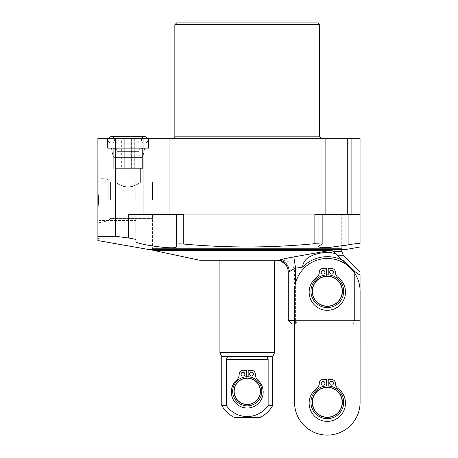 <?xml version="1.0" encoding="UTF-8"?>
<svg xmlns="http://www.w3.org/2000/svg" width="458" height="458" viewBox="0 0 458 458"><rect width="100%" height="100%" fill="white"/><g stroke="black" fill="none" stroke-linecap="round" stroke-linejoin="round"><path stroke-width="0.34" stroke-dasharray="2.29 1.72" d="M128.04 138.305L148.524 138.305L128.04 138.305M128.04 148.295L148.524 148.295L128.04 148.295M108.162 148.295L147.923 148.295L108.162 148.295L147.923 148.295L108.162 148.295L108.162 143.114L147.923 143.114L147.923 148.295L147.923 143.114L108.162 143.114L108.162 148.295M108.162 143.114L147.923 143.114L108.162 143.114M111.151 143.114L144.934 143.114L111.151 143.114A3.235 3.235 0 0 1 108.575 138.305A3.235 3.235 0 0 0 111.151 143.114M144.442 143.114A3.235 3.235 0 0 1 141.453 139.764A3.235 3.235 0 0 1 144.688 136.65A3.235 3.235 0 0 0 141.453 139.764A3.235 3.235 0 0 0 144.442 143.114L111.643 143.114A3.235 3.235 0 0 0 114.632 139.764A3.235 3.235 0 0 0 111.397 136.65A3.235 3.235 0 0 1 114.632 139.764A3.235 3.235 0 0 1 111.643 143.114L144.442 143.114M147.51 138.305A3.235 3.235 0 0 1 144.934 143.114A3.235 3.235 0 0 0 147.923 139.764A3.235 3.235 0 0 0 144.688 136.65L111.397 136.65M115.004 143.114L141.081 143.114L115.004 143.114A3.326 3.326 0 0 0 118.33 139.787A3.326 3.326 0 0 1 115.004 143.114M137.749 139.787A3.326 3.326 0 0 0 141.081 143.114A3.326 3.326 0 0 1 137.749 139.787L137.749 139.049L137.749 139.787L118.33 139.787L118.33 139.049L137.749 139.049L118.33 139.049L118.33 139.787L137.749 139.787M118.33 139.049L137.749 139.049L118.33 139.049M124.708 139.049L134.715 139.049L124.708 139.049L124.708 167.989L121.37 167.989L134.715 167.989L121.37 167.989L134.715 167.989L124.708 167.989L124.708 139.049L134.715 139.049L121.37 139.049L121.37 167.989L121.37 139.049L124.708 139.049L124.708 167.989L124.708 139.049M128.04 167.989L140.617 167.989L128.04 167.989M128.04 187.213C121.685 187.293 114.454 181.294 115.496 182.158C117.013 184.042 121.193 185.73 128.04 187.213C121.685 187.293 114.454 181.294 115.496 182.158C117.013 184.042 121.193 185.73 128.04 187.213C134.349 187.311 141.637 181.299 140.589 182.164C139.055 184.053 134.87 185.736 128.04 187.213C134.349 187.311 141.637 181.299 140.589 182.164C139.055 184.053 134.87 185.736 128.04 187.213C121.696 187.293 114.511 181.334 115.49 182.158C116.979 184.024 121.164 185.713 128.04 187.213C121.696 187.293 114.511 181.334 115.49 182.158C116.979 184.024 121.164 185.713 128.04 187.213C134.349 187.299 141.545 181.362 140.595 182.152C139.14 184.007 134.955 185.696 128.04 187.213C134.349 187.299 141.545 181.362 140.595 182.152C139.14 184.007 134.955 185.696 128.04 187.213M110.567 200.266L110.567 182.141L110.567 200.266M152.457 200.266L152.457 182.141L152.457 200.266M108.162 200.266L108.162 179.731L108.162 200.266M98.819 200.266L98.819 162.121L98.819 200.266M97.898 191.541L97.898 138.305L115.616 138.305L115.616 236.311L97.898 236.311L97.898 238.412L97.898 208.985L98.499 200.266L97.898 191.541M97.898 240.553L97.898 162.121L98.819 162.121L97.898 162.121M348.916 214.596L318.029 214.596L348.916 214.596L348.916 244.732C355.059 243.639 358.774 243.29 360.057 243.696L360.057 214.596L348.916 214.596L360.057 214.596L360.057 138.305L347.296 138.305L347.296 214.596L314.858 214.596L314.858 243.685C271.056 247.921 227.351 248.041 183.755 244.051L183.755 214.596L128.641 214.596L135.946 214.596L135.946 241.532L135.946 214.596L128.641 214.596L128.641 238.017C133.078 238.635 135.511 239.242 135.946 239.837M341.931 246.003L325.266 247.738L318.029 246.553L318.029 214.596L322.163 214.596L321.069 214.596L321.069 244.727L321.069 214.596L318.029 214.596L318.029 246.553L322.163 244.062L314.858 243.685M314.858 214.596L322.163 214.596L314.858 214.596M338.279 214.596L351.275 214.596L338.279 214.596M176.45 244.475L176.45 214.596L135.946 214.596L135.946 241.532C134.933 244.177 177.876 250.457 176.45 246.553L176.45 244.475C176.891 243.868 179.324 243.73 183.755 244.051M156.201 214.596L143.205 214.596L156.201 214.596M156.201 138.305L143.205 138.305L156.201 138.305M347.296 138.305L115.616 138.305M247.24 138.305L173.37 138.305L247.24 138.305M338.279 138.305L351.275 138.305L338.279 138.305M319.65 24.721L174.836 24.721M317.823 22.9L176.656 22.9M345.538 249.553L148.942 249.553M139.925 247.961A2.914 2.914 0 0 1 140.824 247.978L146.268 248.94A2.914 2.914 0 0 1 147.121 249.232L146.245 249.078M151.621 249.553L342.859 249.553L151.621 249.553A0.927 0.927 0 0 0 152.548 248.625L341.931 248.625L152.548 248.625L152.548 214.785L341.931 214.785L341.931 248.625A0.927 0.927 0 0 0 342.859 249.553M152.548 214.785L341.931 214.785M176.45 214.596L176.45 246.553L176.45 214.596L135.946 214.596M360.057 214.596L347.296 214.596M131.377 139.049L131.377 167.989L131.377 139.049M134.715 139.049L134.715 167.989L134.715 139.049M114.511 157.375A3.326 3.326 0 0 0 117.128 154.117L117.128 151.621A3.326 3.326 0 0 0 113.802 148.295L142.283 148.295L113.802 148.295A3.326 3.326 0 0 1 117.128 151.621L117.128 154.117A3.326 3.326 0 0 1 114.511 157.375L141.574 157.375A3.326 3.326 0 0 1 138.951 154.117L138.951 151.621A3.326 3.326 0 0 1 142.283 148.295A3.326 3.326 0 0 0 138.951 151.621L138.951 154.117A3.326 3.326 0 0 0 141.574 157.375L114.511 157.375L141.574 157.375L114.511 157.375L113.006 155.869L143.079 155.869L113.006 155.869L111.397 148.295L113.006 155.869L114.511 157.375M128.04 155.869L143.079 155.869L128.04 155.869M135.808 200.266L135.808 180.057L135.808 200.266M128.04 168.636L142.375 168.636L128.04 168.636C144.196 168.636 144.196 168.636 128.04 168.636C111.889 168.636 111.889 168.636 128.04 168.636L142.375 168.636L128.04 168.636C144.196 168.636 144.196 168.636 128.04 168.636C111.889 168.636 111.889 168.636 128.04 168.636M341.748 214.785L152.732 214.785L341.748 214.785L341.748 249.553M152.732 214.785L152.732 249.553M331.277 250.257L152.732 250.257M328.42 250.795L293.818 256.909L295.593 268.216C292.588 269.516 290.561 270.724 289.513 271.84C288.574 264.833 285.157 260.98 279.26 260.281L199.894 260.281M284.332 258.759L282.867 259.125M281.052 259.623L279.002 260.27M160.792 251.969C161.92 252.209 161.92 252.209 160.792 251.969L160.792 251.969M323.772 252.673A38.747 38.747 0 0 0 321.797 252.908A38.747 38.747 0 0 1 323.772 252.673M318.865 253.446A38.747 38.747 0 0 0 318.092 253.629A38.747 38.747 0 0 1 318.865 253.446M315.871 254.242A38.747 38.747 0 0 0 312.7 255.375A38.747 38.747 0 0 1 315.871 254.242M291.889 323.995L288.288 320.388L295.593 320.388L295.593 283.027A32.781 32.781 0 0 0 294.54 291.254L294.528 402.313A32.781 32.781 0 0 0 327.304 435.1A32.781 32.781 0 0 0 360.091 402.324L360.103 291.259A32.781 32.781 0 0 0 295.593 283.027A32.781 32.781 0 0 0 294.54 291.254L294.528 402.313A32.781 32.781 0 0 0 327.304 435.1A32.781 32.781 0 0 0 360.091 402.324L360.103 291.259A32.781 32.781 0 0 0 295.593 283.027L295.593 320.388L354.601 320.388L354.601 271.411L353.238 270.106M326.399 385.974L326.399 379.505L326.399 385.974A16.368 16.368 0 0 1 343.677 402.319A16.368 16.368 0 0 1 327.31 418.686A16.368 16.368 0 0 1 310.942 402.319A16.368 16.368 0 0 1 327.31 385.951A16.368 16.368 0 0 0 310.942 402.319A16.368 16.368 0 0 0 327.31 418.686A16.368 16.368 0 0 0 343.677 402.319A16.368 16.368 0 0 0 327.31 385.951A16.368 16.368 0 0 1 343.677 402.319A16.368 16.368 0 0 1 327.31 418.686A16.368 16.368 0 0 1 310.942 402.319A16.368 16.368 0 0 1 327.31 385.951A16.368 16.368 0 0 0 310.942 402.319A16.368 16.368 0 0 0 327.31 418.686A16.368 16.368 0 0 0 343.677 402.319A16.368 16.368 0 0 0 327.31 385.951A16.368 16.368 0 0 1 328.22 385.974A16.368 16.368 0 0 0 310.948 402.771A16.368 16.368 0 0 0 327.31 418.686A16.368 16.368 0 0 0 343.672 402.777A16.368 16.368 0 0 0 328.22 385.974L328.22 387.09A15.257 15.257 0 0 0 326.399 387.084L326.399 385.974A16.368 16.368 0 0 0 310.948 402.771A16.368 16.368 0 0 0 327.31 418.686A16.368 16.368 0 0 0 343.672 402.777A16.368 16.368 0 0 0 328.22 385.974L328.22 387.09A15.257 15.257 0 0 0 312.053 402.319A15.257 15.257 0 0 0 327.31 417.576A15.257 15.257 0 0 0 342.561 402.777A15.257 15.257 0 0 0 328.22 387.09L328.22 385.974M360.103 291.259A32.781 32.781 0 0 0 327.327 258.478A32.781 32.781 0 0 0 294.54 291.254L294.534 323.995L295.593 323.995L295.593 320.388L360.057 320.388L354.601 320.388L353.107 323.995L295.593 323.995L356.45 323.995L353.107 323.995L354.601 320.388L354.601 273.077M359.982 275.178L360.057 320.388L356.45 323.995L360.057 320.388L360.057 289.519M358.471 274.079L356.141 272.447M343.162 260.522L342.441 259.841L341.971 259.926L341.199 258.69M341.13 258.633L340.305 257.888M339.515 257.19L335.325 253.606L331.981 252.793C323.938 251.837 316.404 253.211 309.368 256.921A38.747 38.747 0 0 1 331.981 252.793M309.368 256.921C305.211 259.348 302.95 262.737 302.589 267.088L295.593 268.216L295.593 283.027M335.325 253.606L334.598 252.713M334.317 252.352L333.567 251.402L341.748 251.402M292.319 323.995L298.192 323.995L292.319 323.995L289.13 320.388L289.13 271.84L288.288 271.84L289.13 271.84L289.13 320.388L292.319 323.995M294.54 320.388L295.593 320.388L295.593 323.995L294.534 323.995M276.958 260.281L278.899 260.281A11.559 10.225 -90 0 1 289.13 271.84L294.586 271.84L289.13 271.84A11.559 10.225 90 0 0 278.899 260.281L278.979 260.281M219.914 260.281L274.565 260.281L219.914 260.281M219.914 352.66L274.565 352.66M221.764 356.627L272.716 356.627M227.626 356.627L226.338 359.272L268.142 359.272L268.142 405.439L272.716 405.439M221.764 405.439L226.338 405.439L226.338 359.272M268.142 359.255L267.432 357.097M247.24 376.751A14.564 14.564 0 0 0 232.675 391.315A14.564 14.564 0 0 0 247.24 405.88A14.564 14.564 0 0 0 261.804 391.315A14.564 14.564 0 0 0 247.24 376.751A14.564 14.564 0 0 1 261.804 391.315A14.564 14.564 0 0 1 247.24 405.88A14.564 14.564 0 0 1 232.681 391.779A14.564 14.564 0 0 1 247.24 376.751A14.564 14.564 0 0 0 232.675 391.315A14.564 14.564 0 0 0 247.24 405.88A14.564 14.564 0 0 1 232.681 391.779A14.564 14.564 0 0 1 248.167 376.779A14.564 14.564 0 0 1 261.799 391.779A14.564 14.564 0 0 1 247.24 405.88A14.564 14.564 0 0 1 232.675 391.315A14.564 14.564 0 0 1 248.167 376.779A14.564 14.564 0 0 1 261.799 391.779A14.564 14.564 0 0 1 247.24 405.88A14.564 14.564 0 0 0 261.804 391.315A14.564 14.564 0 0 0 247.24 376.751A14.564 14.564 0 0 0 232.675 391.315A14.564 14.564 0 0 0 247.24 405.88A14.564 14.564 0 0 0 261.804 391.315A14.564 14.564 0 0 0 247.24 376.751A14.564 14.564 0 0 0 232.675 391.315A14.564 14.564 0 0 0 247.24 405.88A14.564 14.564 0 0 0 261.804 391.315A14.564 14.564 0 0 0 247.24 376.751M246.318 376.779L246.318 377.936A13.408 13.408 0 0 1 260.642 391.779A13.408 13.408 0 0 1 247.24 404.723A13.408 13.408 0 0 1 233.832 391.315A13.408 13.408 0 0 1 247.24 377.907A13.408 13.408 0 0 1 260.648 391.315A13.408 13.408 0 0 1 247.24 404.723A13.408 13.408 0 0 1 233.838 391.779A13.408 13.408 0 0 1 246.318 377.936L246.318 370.31L242.986 370.31A3.79 3.79 0 0 0 239.196 374.1A8.439 8.439 0 0 1 236.46 380.317A15.938 15.938 0 0 0 235.807 403.172A15.938 15.938 0 0 0 258.673 403.172A15.938 15.938 0 0 0 258.02 380.317A8.439 8.439 0 0 1 255.283 374.1A3.79 3.79 0 0 0 251.494 370.31L248.167 370.31L248.167 377.936A13.408 13.408 0 0 0 246.318 377.936L246.318 370.31L242.986 370.31A3.79 3.79 0 0 0 239.196 374.1A8.439 8.439 0 0 1 236.46 380.317A15.938 15.938 0 0 0 235.807 403.172A15.938 15.938 0 0 0 258.673 403.172A15.938 15.938 0 0 0 258.02 380.317A8.439 8.439 0 0 1 255.283 374.1A3.79 3.79 0 0 0 251.494 370.31L248.167 370.31L248.167 377.936A13.408 13.408 0 0 1 260.642 391.779A13.408 13.408 0 0 1 247.24 404.723A13.408 13.408 0 0 1 233.838 391.779A13.408 13.408 0 0 1 246.318 377.936L246.318 370.31L242.986 370.31A3.79 3.79 0 0 0 239.196 374.1A8.439 8.439 0 0 1 236.46 380.317A15.938 15.938 0 0 0 235.807 403.172A15.938 15.938 0 0 0 258.673 403.172A15.938 15.938 0 0 0 258.02 380.317A8.439 8.439 0 0 1 255.283 374.1A3.79 3.79 0 0 0 251.494 370.31L248.167 370.31L248.167 376.779M241.091 374.1A1.895 1.895 0 0 1 242.986 372.205A1.895 1.895 0 0 1 244.881 374.1A1.895 1.895 0 0 1 242.986 375.995A1.895 1.895 0 0 1 241.091 374.1A1.895 1.895 0 0 1 242.986 372.205A1.895 1.895 0 0 1 244.881 374.1A1.895 1.895 0 0 1 242.986 375.995A1.895 1.895 0 0 1 241.091 374.1A1.895 1.895 0 0 1 242.986 372.205A1.895 1.895 0 0 1 244.881 374.1A1.895 1.895 0 0 1 242.986 375.995A1.895 1.895 0 0 1 241.091 374.1M249.599 374.1A1.895 1.895 0 0 1 251.494 372.205A1.895 1.895 0 0 1 253.389 374.1A1.895 1.895 0 0 1 251.494 375.995A1.895 1.895 0 0 1 249.599 374.1A1.895 1.895 0 0 1 251.494 372.205A1.895 1.895 0 0 1 253.389 374.1A1.895 1.895 0 0 1 251.494 375.995A1.895 1.895 0 0 1 249.599 374.1A1.895 1.895 0 0 1 251.494 372.205A1.895 1.895 0 0 1 253.389 374.1A1.895 1.895 0 0 1 251.494 375.995A1.895 1.895 0 0 1 249.599 374.1M226.338 405.439A25.224 25.224 0 0 0 268.142 405.439M234.45 417.484L260.035 417.484M247.24 404.723A13.408 13.408 0 0 0 260.648 391.315A13.408 13.408 0 0 0 247.24 377.907A13.408 13.408 0 0 0 233.832 391.315A13.408 13.408 0 0 0 247.24 404.723M247.24 404.397A13.087 13.087 0 0 0 260.327 391.315A13.087 13.087 0 0 0 247.24 378.228A13.087 13.087 0 0 0 234.158 391.315A13.087 13.087 0 0 0 247.24 404.397M294.528 402.313A32.781 32.781 0 0 0 327.304 435.1A32.781 32.781 0 0 0 360.091 402.324M326.411 274.914A16.368 16.368 0 0 0 310.959 291.712A16.368 16.368 0 0 0 327.321 307.627A16.368 16.368 0 0 1 310.959 291.712A16.368 16.368 0 0 1 326.411 274.914L326.411 268.445L326.411 274.914A16.368 16.368 0 0 1 343.689 291.259A16.368 16.368 0 0 1 327.321 307.627A16.368 16.368 0 0 1 310.953 291.259A16.368 16.368 0 0 1 327.321 274.892A16.368 16.368 0 0 0 310.953 291.259A16.368 16.368 0 0 0 327.321 307.627A16.368 16.368 0 0 0 343.683 291.712A16.368 16.368 0 0 0 327.321 274.892A16.368 16.368 0 0 1 343.689 291.259A16.368 16.368 0 0 1 327.321 307.627A16.368 16.368 0 0 0 343.683 291.712A16.368 16.368 0 0 0 326.411 274.914L326.411 276.025A15.257 15.257 0 0 1 328.231 276.025A15.257 15.257 0 0 0 312.064 291.259A15.257 15.257 0 0 0 327.321 306.517A15.257 15.257 0 0 0 342.573 291.712A15.257 15.257 0 0 0 328.231 276.025L328.231 274.914M326.411 276.025A15.257 15.257 0 0 0 312.07 291.712A15.257 15.257 0 0 0 327.321 306.517A15.257 15.257 0 0 0 342.573 291.712A15.257 15.257 0 0 0 328.231 276.025L328.231 268.445L331.575 268.445A3.79 3.79 0 0 1 335.365 272.235A3.79 3.79 0 0 0 331.575 268.445A3.79 3.79 0 0 1 335.365 272.235A6.429 6.429 0 0 0 338.015 277.434A6.429 6.429 0 0 1 335.365 272.235A6.429 6.429 0 0 0 338.015 277.434A18.177 18.177 0 0 1 340.826 304.295A18.177 18.177 0 0 1 313.816 304.295A18.177 18.177 0 0 1 316.633 277.434A18.177 18.177 0 0 0 313.816 304.295A18.177 18.177 0 0 0 340.826 304.295A18.177 18.177 0 0 0 338.015 277.434A18.177 18.177 0 0 1 340.826 304.295A18.177 18.177 0 0 1 313.816 304.295A18.177 18.177 0 0 1 316.633 277.434A6.429 6.429 0 0 0 319.278 272.235A6.429 6.429 0 0 1 316.633 277.434A6.429 6.429 0 0 0 319.278 272.235A3.79 3.79 0 0 1 323.067 268.445A3.79 3.79 0 0 0 319.278 272.235A3.79 3.79 0 0 1 323.067 268.445L326.411 268.445L323.067 268.445L326.411 268.445L326.411 276.025A15.257 15.257 0 0 1 342.578 291.259A15.257 15.257 0 0 1 327.321 306.517A15.257 15.257 0 0 1 312.064 291.259A15.257 15.257 0 0 1 327.321 276.002A15.257 15.257 0 0 1 342.578 291.259A15.257 15.257 0 0 1 327.321 306.517A15.257 15.257 0 0 1 312.07 291.712A15.257 15.257 0 0 1 326.411 276.025M321.173 272.235A1.895 1.895 0 0 1 323.067 270.34A1.895 1.895 0 0 1 324.962 272.235A1.895 1.895 0 0 1 323.067 274.13A1.895 1.895 0 0 1 321.173 272.235A1.895 1.895 0 0 1 323.067 270.34A1.895 1.895 0 0 1 324.962 272.235A1.895 1.895 0 0 1 323.067 274.13A1.895 1.895 0 0 1 321.173 272.235A1.895 1.895 0 0 1 323.067 270.34A1.895 1.895 0 0 1 324.962 272.235A1.895 1.895 0 0 1 323.067 274.13A1.895 1.895 0 0 1 321.173 272.235M329.68 272.235A1.895 1.895 0 0 1 331.575 270.34A1.895 1.895 0 0 1 333.47 272.235A1.895 1.895 0 0 1 331.575 274.13A1.895 1.895 0 0 1 329.68 272.235A1.895 1.895 0 0 1 331.575 270.34A1.895 1.895 0 0 1 333.47 272.235A1.895 1.895 0 0 1 331.575 274.13A1.895 1.895 0 0 1 329.68 272.235A1.895 1.895 0 0 1 331.575 270.34A1.895 1.895 0 0 1 333.47 272.235A1.895 1.895 0 0 1 331.575 274.13A1.895 1.895 0 0 1 329.68 272.235M326.399 379.505L323.056 379.505A3.79 3.79 0 0 0 319.266 383.294A6.429 6.429 0 0 1 316.621 388.493A18.177 18.177 0 0 0 313.804 415.354A18.177 18.177 0 0 0 340.815 415.36A18.177 18.177 0 0 0 338.004 388.493A6.429 6.429 0 0 1 335.359 383.3A3.79 3.79 0 0 0 331.563 379.505L328.226 379.505L328.22 387.09A15.257 15.257 0 0 1 342.561 402.777A15.257 15.257 0 0 1 327.31 417.576A15.257 15.257 0 0 0 342.567 402.319A15.257 15.257 0 0 0 326.399 387.084A15.257 15.257 0 0 0 312.058 402.771A15.257 15.257 0 0 0 327.31 417.576A15.257 15.257 0 0 0 342.567 402.319A15.257 15.257 0 0 0 327.31 387.062A15.257 15.257 0 0 0 312.053 402.319A15.257 15.257 0 0 0 327.31 417.576A15.257 15.257 0 0 1 312.058 402.771A15.257 15.257 0 0 1 326.399 387.084L326.399 379.505L323.056 379.505A3.79 3.79 0 0 0 319.266 383.294A6.429 6.429 0 0 1 316.621 388.493A18.177 18.177 0 0 0 313.804 415.354A18.177 18.177 0 0 0 340.815 415.36A18.177 18.177 0 0 0 338.004 388.493A6.429 6.429 0 0 1 335.359 383.3A3.79 3.79 0 0 0 331.563 379.505L328.226 379.505L331.563 379.505A3.79 3.79 0 0 1 335.359 383.3A6.429 6.429 0 0 0 338.004 388.493A18.177 18.177 0 0 1 340.815 415.36A18.177 18.177 0 0 1 313.804 415.354A18.177 18.177 0 0 1 316.621 388.493A6.429 6.429 0 0 0 319.266 383.294A3.79 3.79 0 0 1 323.056 379.505L326.399 379.505M329.668 383.294A1.895 1.895 0 0 1 331.563 381.4A1.895 1.895 0 0 1 333.458 383.3A1.895 1.895 0 0 1 331.563 385.195A1.895 1.895 0 0 1 329.668 383.294A1.895 1.895 0 0 1 331.563 381.4A1.895 1.895 0 0 1 333.458 383.3A1.895 1.895 0 0 1 331.563 385.195A1.895 1.895 0 0 1 329.668 383.294A1.895 1.895 0 0 1 331.563 381.4A1.895 1.895 0 0 1 333.458 383.3A1.895 1.895 0 0 1 331.563 385.195A1.895 1.895 0 0 1 329.668 383.294M321.161 383.294A1.895 1.895 0 0 1 323.056 381.4A1.895 1.895 0 0 1 324.951 383.294A1.895 1.895 0 0 1 323.056 385.189A1.895 1.895 0 0 1 321.161 383.294A1.895 1.895 0 0 1 323.056 381.4A1.895 1.895 0 0 1 324.951 383.294A1.895 1.895 0 0 1 323.056 385.189A1.895 1.895 0 0 1 321.161 383.294A1.895 1.895 0 0 1 323.056 381.4A1.895 1.895 0 0 1 324.951 383.294A1.895 1.895 0 0 1 323.056 385.189A1.895 1.895 0 0 1 321.161 383.294M327.31 418.686A16.368 16.368 0 0 1 310.942 402.319A16.368 16.368 0 0 1 327.31 385.951A16.368 16.368 0 0 1 343.677 402.319A16.368 16.368 0 0 1 327.31 418.686A16.368 16.368 0 0 0 343.677 402.319A16.368 16.368 0 0 0 327.31 385.951A16.368 16.368 0 0 0 310.942 402.319A16.368 16.368 0 0 0 327.31 418.686A16.368 16.368 0 0 0 343.677 402.319A16.368 16.368 0 0 0 327.31 385.951A16.368 16.368 0 0 0 310.942 402.319A16.368 16.368 0 0 0 327.31 418.686M327.31 417.204A14.891 14.891 0 0 1 312.419 402.319A14.891 14.891 0 0 1 327.31 387.428A14.891 14.891 0 0 1 342.2 402.319A14.891 14.891 0 0 1 327.31 417.204M327.321 307.627A16.368 16.368 0 0 0 343.689 291.259A16.368 16.368 0 0 0 327.321 274.892A16.368 16.368 0 0 0 310.953 291.259A16.368 16.368 0 0 0 327.321 307.627A16.368 16.368 0 0 0 343.689 291.259A16.368 16.368 0 0 0 327.321 274.892A16.368 16.368 0 0 0 310.953 291.259A16.368 16.368 0 0 0 327.321 307.627A16.368 16.368 0 0 1 310.953 291.259A16.368 16.368 0 0 1 327.321 274.892A16.368 16.368 0 0 1 343.689 291.259A16.368 16.368 0 0 1 327.321 307.627M327.321 306.144A14.891 14.891 0 0 1 312.436 291.259A14.891 14.891 0 0 1 327.321 276.369A14.891 14.891 0 0 1 342.212 291.259A14.891 14.891 0 0 1 327.321 306.144M174.836 136.845L319.65 136.845M138.951 154.117L117.128 154.117L138.951 154.117M138.951 151.621L117.128 151.621L138.951 151.621M343.345 255.261L337.202 255.261M302.589 267.088A34.585 34.585 0 0 1 341.971 259.926M289.513 271.84L288.288 271.84L288.288 320.388M107.561 138.305L107.561 148.295L107.561 138.305M148.524 138.305L148.524 148.295L148.524 138.305M115.468 167.989L115.468 182.141L115.468 167.989M140.617 167.989L140.617 182.141L152.457 182.141L140.617 182.141L140.617 167.989M110.567 182.141L115.468 182.141L110.567 182.141L108.162 179.731L98.819 177.744L108.162 179.731L110.567 182.141M110.567 218.386L152.457 218.386L110.567 218.386L108.162 220.796L98.819 222.783L108.162 220.796L110.567 218.386M97.898 238.412L98.819 238.412L97.898 238.412M169.191 138.305L169.191 214.596L169.191 138.305M143.205 138.305L143.205 214.596L143.205 138.305M351.275 138.305L351.275 214.596L351.275 138.305M325.289 138.305L325.289 214.596L325.289 138.305M322.163 214.596L322.163 244.062M143.079 155.869L144.688 148.295L143.079 155.869L141.574 157.375L143.079 155.869M98.819 180.057L135.808 180.057L98.819 180.057M98.819 220.47L135.808 220.47L98.819 220.47M113.71 168.636L113.71 148.295L113.71 168.636M142.375 168.636L142.375 148.295L142.375 168.636M283.027 260.281C290.046 260.963 293.899 264.816 294.586 271.84L294.586 320.388L298.192 323.995M288.288 271.8L288.174 270.249M288.042 269.481L284.492 263.276L277.966 260.344M161.663 252.152A2.914 2.914 0 0 0 160.821 251.831L155.411 250.681A2.914 2.914 0 0 0 154.512 250.635"/><path stroke-width="0.69" d="M111.397 136.65A3.235 3.235 0 0 0 108.575 138.305A3.235 3.235 0 0 1 111.397 136.65L144.688 136.65A3.235 3.235 0 0 1 147.51 138.305M97.898 200.266L97.898 191.541L98.499 200.266L97.898 208.985L97.898 236.311L97.898 200.266M97.898 162.121L97.898 191.541L97.898 138.305L360.057 138.305L360.057 243.696C358.774 243.29 355.059 243.639 348.916 244.732L328.3 247.601L320.795 247.618L318.029 246.553L322.163 244.062L314.858 243.685L314.858 214.596L360.057 214.596M139.925 247.961L97.898 240.553L97.898 236.311L115.616 236.311L115.616 138.305M115.616 236.311L128.641 238.017L115.616 236.311M146.245 249.078L140.801 248.116L148.942 249.553L345.538 249.553L360.057 246.994M183.755 244.051C179.324 243.73 176.891 243.868 176.45 244.475L176.45 246.553C177.876 250.457 134.933 244.177 135.946 241.532L135.946 239.837C135.511 239.242 133.078 238.635 128.641 238.017L128.641 214.596L183.755 214.596L183.755 244.051C227.386 248.047 271.084 247.921 314.858 243.685M135.946 239.837L135.946 214.596M247.24 24.721L319.65 24.721L319.65 136.845L174.836 136.845L174.836 24.721L247.24 24.721M174.836 24.721L176.656 22.9L317.823 22.9L319.65 24.721M348.916 214.596L348.916 244.732L341.931 246.003M347.296 138.305L347.296 214.596M176.45 214.596L176.45 244.475M152.732 249.553L152.732 250.257L331.277 250.257L328.42 250.795M341.748 249.553L341.748 251.402L333.567 251.402L331.277 250.257L333.567 251.402L335.325 253.606L354.601 271.411L360.057 275.235C360.057 270.884 360.057 270.884 360.057 275.235C360.057 270.884 360.057 270.884 360.057 275.235L360.057 289.519M279.002 260.27L278.979 260.281C281.933 259.199 286.885 258.077 293.818 256.909L284.332 258.759M282.867 259.125L281.052 259.623M294.54 320.388L288.288 320.388L288.288 271.84L289.513 271.84C288.574 264.833 285.157 260.98 279.26 260.281L199.894 260.281L161.622 252.146M289.513 271.84C290.567 270.724 292.588 269.516 295.593 268.216L293.818 256.909L331.277 250.257M160.792 251.969L155.382 250.818C154.254 250.578 154.254 250.578 155.382 250.818C154.254 250.578 154.254 250.578 155.382 250.818L160.792 251.969C161.92 252.209 161.92 252.209 160.792 251.969C161.92 252.209 161.92 252.209 160.792 251.969M295.593 283.027L295.593 268.216L302.589 267.088C302.944 262.755 305.205 259.365 309.368 256.921C316.432 253.211 323.972 251.831 331.981 252.793L335.325 253.606M331.981 252.793A38.747 38.747 0 0 0 323.772 252.673A38.747 38.747 0 0 1 331.981 252.793M321.797 252.908A38.747 38.747 0 0 0 318.865 253.446A38.747 38.747 0 0 1 321.797 252.908M318.092 253.629A38.747 38.747 0 0 0 315.871 254.242A38.747 38.747 0 0 1 318.092 253.629M312.7 255.375A38.747 38.747 0 0 0 309.368 256.921A38.747 38.747 0 0 1 312.7 255.375M354.601 273.077L354.601 271.411L356.141 272.447M360.103 291.259A32.781 32.781 0 0 0 327.327 258.478A32.781 32.781 0 0 0 294.54 291.254L294.528 402.313A32.781 32.781 0 0 0 327.304 435.1A32.781 32.781 0 0 0 360.091 402.324L360.103 291.259L360.091 402.324M359.982 275.178L358.471 274.079M353.238 270.106L343.162 260.522M340.305 257.888L339.515 257.19M360.057 271.972L343.345 255.261L337.077 255.163M334.598 252.713L334.317 252.352M294.534 323.995L291.889 323.995L294.534 323.995L294.528 402.313M219.914 260.281L219.914 352.66L274.565 352.66L272.716 356.627L266.854 356.627L268.142 359.255M274.565 260.281L274.565 352.66M219.914 352.66L221.764 356.627L265.949 356.358L267.432 357.097M227.643 356.616L226.338 359.272L226.338 405.439L221.764 405.439A29.129 29.129 0 0 0 234.45 417.484L260.035 417.484A29.129 29.129 0 0 0 272.716 405.439L272.716 356.627M272.716 405.439L268.142 405.439L268.142 359.272L226.338 359.272M268.142 405.439A25.224 25.224 0 0 1 226.338 405.439M246.318 376.779L246.318 370.31L242.986 370.31A3.79 3.79 0 0 0 239.196 374.1A8.439 8.439 0 0 1 236.46 380.317A15.938 15.938 0 0 0 235.807 403.172A15.938 15.938 0 0 0 258.673 403.172A15.938 15.938 0 0 0 258.02 380.317A8.439 8.439 0 0 1 255.283 374.1A3.79 3.79 0 0 0 251.494 370.31L248.167 370.31L248.167 376.779M249.599 374.1A1.895 1.895 0 0 1 251.494 372.205A1.895 1.895 0 0 1 253.389 374.1A1.895 1.895 0 0 1 251.494 375.995A1.895 1.895 0 0 1 249.599 374.1M241.091 374.1A1.895 1.895 0 0 1 242.986 372.205A1.895 1.895 0 0 1 244.881 374.1A1.895 1.895 0 0 1 242.986 375.995A1.895 1.895 0 0 1 241.091 374.1M247.24 405.88A14.564 14.564 0 0 1 232.675 391.315A14.564 14.564 0 0 1 247.24 376.751A14.564 14.564 0 0 1 261.804 391.315A14.564 14.564 0 0 1 247.24 405.88M247.24 404.397A13.087 13.087 0 0 0 260.327 391.315A13.087 13.087 0 0 0 247.24 378.228A13.087 13.087 0 0 0 234.158 391.315A13.087 13.087 0 0 0 247.24 404.397M326.411 274.914L326.411 268.445L323.067 268.445A3.79 3.79 0 0 0 319.278 272.235A6.429 6.429 0 0 1 316.633 277.434A18.177 18.177 0 0 0 313.816 304.295A18.177 18.177 0 0 0 340.826 304.295A18.177 18.177 0 0 0 338.015 277.434A6.429 6.429 0 0 1 335.365 272.235A3.79 3.79 0 0 0 331.575 268.445L328.231 268.445L328.231 274.914M329.68 272.235A1.895 1.895 0 0 1 331.575 270.34A1.895 1.895 0 0 1 333.47 272.235A1.895 1.895 0 0 1 331.575 274.13A1.895 1.895 0 0 1 329.68 272.235M321.173 272.235A1.895 1.895 0 0 1 323.067 270.34A1.895 1.895 0 0 1 324.962 272.235A1.895 1.895 0 0 1 323.067 274.13A1.895 1.895 0 0 1 321.173 272.235M326.399 385.974L326.399 379.505L323.056 379.505A3.79 3.79 0 0 0 319.266 383.294A6.429 6.429 0 0 1 316.621 388.493A18.177 18.177 0 0 0 313.804 415.354A18.177 18.177 0 0 0 340.815 415.36A18.177 18.177 0 0 0 338.004 388.493A6.429 6.429 0 0 1 335.359 383.3A3.79 3.79 0 0 0 331.563 379.505L328.226 379.505L328.22 385.974M321.161 383.294A1.895 1.895 0 0 1 323.056 381.4A1.895 1.895 0 0 1 324.951 383.294A1.895 1.895 0 0 1 323.056 385.189A1.895 1.895 0 0 1 321.161 383.294M329.668 383.294A1.895 1.895 0 0 1 331.563 381.4A1.895 1.895 0 0 1 333.458 383.3A1.895 1.895 0 0 1 331.563 385.195A1.895 1.895 0 0 1 329.668 383.294M327.31 418.686A16.368 16.368 0 0 1 310.942 402.319A16.368 16.368 0 0 1 327.31 385.951A16.368 16.368 0 0 1 343.677 402.319A16.368 16.368 0 0 1 327.31 418.686M327.31 417.204A14.891 14.891 0 0 0 342.2 402.319A14.891 14.891 0 0 0 327.31 387.428A14.891 14.891 0 0 0 312.419 402.319A14.891 14.891 0 0 0 327.31 417.204M327.321 307.627A16.368 16.368 0 0 1 310.953 291.259A16.368 16.368 0 0 1 327.321 274.892A16.368 16.368 0 0 1 343.689 291.259A16.368 16.368 0 0 1 327.321 307.627M327.321 306.144A14.891 14.891 0 0 0 342.212 291.259A14.891 14.891 0 0 0 327.321 276.369A14.891 14.891 0 0 0 312.436 291.259A14.891 14.891 0 0 0 327.321 306.144M341.971 259.926A34.585 34.585 0 0 0 302.589 267.088M319.65 136.845L321.11 138.305M174.836 136.845L173.37 138.305M322.163 244.062L322.163 214.596M154.512 250.635L152.732 250.257M343.345 255.261L341.748 251.402M291.889 323.995L288.288 320.388M276.724 260.281C283.748 260.963 287.601 264.816 288.288 271.84L288.288 271.8M288.174 270.249L288.042 269.481M277.966 260.344L276.958 260.281M221.764 405.439L221.764 356.627"/></g></svg>
